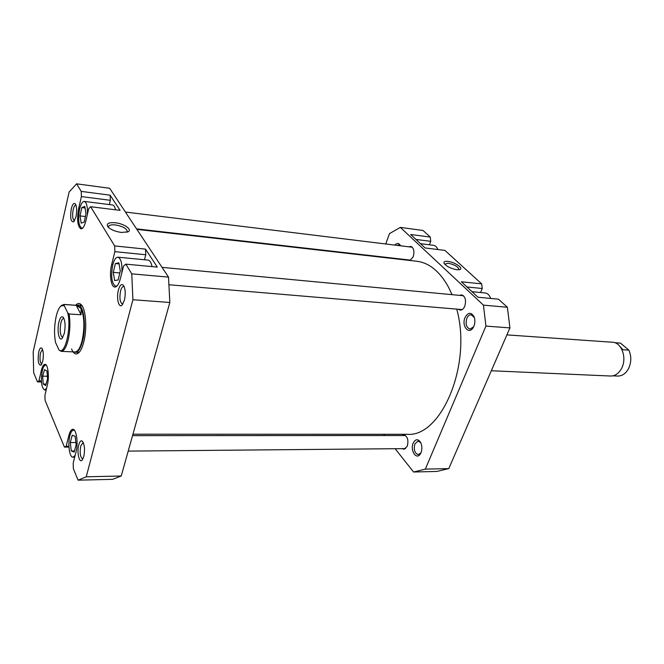 <?xml version="1.0" encoding="UTF-8"?>
<svg xmlns="http://www.w3.org/2000/svg" width="664" height="664" viewBox="0 0 664 664"><rect width="100%" height="100%" fill="white"/><g stroke="black" fill="none" stroke-linecap="round" stroke-linejoin="round"><path stroke-width="1" d="M452.018 294.658L448.623 287.379C439.908 271.518 429.293 262.811 416.784 261.251L136.892 229.379M132.941 434.198L406.932 434.297C441.087 437.742 472.303 364.876 456.741 309.117M46.43 365.399L45.667 365.1C44.297 365.2 43.16 367.126 42.247 370.861C40.653 381.227 41.434 387.61 44.596 390L46.563 388.324M74.617 430.529L73.555 430.114C72.069 430.239 70.84 432.139 69.869 435.808C67.612 444.125 69.521 457.629 72.965 457.181L75.156 455.379M121.836 272.796C122.334 263.633 121.031 258.429 117.943 257.184C115.843 257.242 114.108 259.832 112.731 264.953C110.689 276.548 111.685 283.652 115.702 286.267L117.229 285.761M152.014 266.604C151.234 262.579 149.94 260.421 148.147 260.122L117.943 257.184M87.358 214.53C87.689 206.778 86.66 202.404 84.27 201.416C82.419 201.474 80.859 204.031 79.597 209.085C77.846 219.527 78.584 225.893 81.821 228.175L82.892 227.893M115.486 209.791C114.855 206.819 113.876 205.209 112.565 204.977L84.27 201.416M75.978 216.862L73.679 221.876C70.799 222.05 70.002 217.684 71.289 208.778C72.467 204.221 73.812 202.595 75.322 203.906C76.858 206.628 77.082 210.953 75.978 216.862M75.962 205.135L75.879 205.118C74.816 205.151 73.92 206.645 73.189 209.617C72.168 215.75 72.584 219.493 74.451 220.83L74.534 220.83M124.4 300.302L122.018 305.158C118.707 308.511 116.225 297.862 118.416 289.994C119.844 285.13 121.504 283.553 123.396 285.263C125.421 288.674 125.753 293.687 124.4 300.302M124.135 286.508L123.703 286.392C122.442 286.433 121.396 287.952 120.566 290.957C119.304 298.094 119.943 302.469 122.475 304.087L122.915 304.037M83.78 456.6L82.112 460.152C79.182 463.489 76.709 452.118 78.742 444.913C79.771 441.303 81.008 440.091 82.469 441.278C84.618 444.714 85.058 449.819 83.78 456.6M83.224 442.431L80.742 445.851C79.605 452.931 80.261 457.322 82.71 459.015L82.917 458.982M42.72 361.365L41.019 365.2C38.329 365.15 37.557 360.776 38.711 352.061C39.599 348.542 40.645 347.272 41.849 348.235C43.475 350.99 43.766 355.364 42.72 361.365M42.513 349.38L40.487 352.874C39.549 358.933 39.989 362.677 41.791 364.113M75.696 305.249C77.671 303.041 79.564 302.917 81.381 304.867C85.888 309.416 87.216 328.73 83.813 341.802C82.436 347.264 80.709 350.966 78.642 352.891C75.879 355.132 73.521 353.821 71.571 348.957M74.011 351.92L77.721 352.476L79.589 351.878M115.212 222.747C124.143 223.61 132.866 229.786 127.969 231.852L121.379 232.441C115.146 231.52 110.639 229.628 107.867 226.781C106.099 223.635 108.547 222.291 115.212 222.747M126.791 232.267L127.297 231.429C126.617 228.408 122.616 226.241 115.304 224.922C111.27 224.54 108.987 225.129 108.456 226.673L108.547 227.503M69.994 435.352L68.898 435.352C69.919 431.467 71.214 429.45 72.791 429.317C76.377 428.811 78.452 443.22 76.003 452.084L73.189 463.09L73.355 468.701L78.103 480.172L86.237 476.802L132.908 299.73L131.762 273.85L125.811 264.139L157.302 267.094L145.516 249.116L145.781 254.752L144.462 259.765M145.781 254.752L114.88 251.656L114.648 245.921L90.636 206.728L120.101 210.363L110.141 195.183L110.348 200.304L109.311 204.562M68.956 447.088L64.433 447.113L45.077 400.317L44.944 395.204L47.41 384.722C49.476 376.529 47.941 364.013 44.961 364.337C43.517 364.445 42.313 366.486 41.351 370.446L38.96 380.812L41.392 380.879M64.433 447.113L66.176 446.233L68.915 446.216M68.898 435.352L66.176 446.233M125.811 264.139L123.587 265.965L120.259 278.98C118.79 284.3 116.98 286.997 114.814 287.055C110.938 287.105 109.145 273.95 111.677 264.479L114.88 251.656M90.636 206.728L88.735 208.645L85.864 220.88C84.527 226.167 82.892 228.831 80.983 228.873C77.555 226.457 76.775 219.718 78.634 208.662L81.415 196.594L81.232 191.398L110.141 195.183M41.459 381.991L37.45 381.875L33.673 372.753L33.2 351.762L69.114 192.054L76.601 183.828L81.232 191.398M37.45 381.875L38.96 380.812M78.103 480.172L112.606 479.333L121.23 476.005L169.835 302.485L168.515 277.12L109.668 188.277L76.601 183.828M168.515 277.12L131.762 273.85M114.648 245.921L145.516 249.116M121.23 476.005L86.237 476.802M132.908 299.73L169.835 302.485M82.195 305.988L80.419 305.183L76.659 305.315M110.348 200.304L81.415 196.594M84.179 222.091L85.996 213.683L84.801 206.404L81.813 207.575L80.029 215.916L81.191 223.154L84.179 222.091M118.142 279.976L120.284 271.078L118.881 262.828L115.37 263.542L113.27 272.364L114.64 280.557L118.142 279.976M74.177 452.118L76.136 444.739L75.148 436.248L72.235 435.211L70.309 442.548L71.272 450.964L74.177 452.118M45.65 385.493L47.542 378.97L46.97 371.01L44.529 369.632L42.662 376.131L43.218 384.033L45.65 385.493M85.382 216.539L80.029 215.916M85.058 207.973L81.813 207.575M119.835 272.954L113.27 272.364M119.063 263.89L115.37 263.542M74.492 450.939L71.272 450.964M75.879 442.523L70.309 442.548M46.057 384.107L43.218 384.033M47.351 376.281L42.662 376.131M614.69 342.682L620.508 343.139L628.841 350.119C631.489 356.128 631.431 362.212 628.659 368.379C625.911 373.5 622.251 376.065 617.661 376.056L612.806 375.841M491.319 370.753L610.523 376.023C615.179 376.031 618.898 373.409 621.687 368.163C627.189 357.871 621.545 342.342 612.449 342.242L506.906 334.888M619.977 346.475L622.898 349.729L628.841 350.119M61.37 305.581L63.86 304.427L64.433 304.535L64.167 305.564L60.939 305.979C59.005 307.722 57.419 311.225 56.166 316.479C54.249 325.601 54.041 334.258 55.544 342.45L58.98 349.953C64.931 355.771 71.596 328.157 67.753 312.827L69.106 313.989C70.417 322.413 70.094 331.087 68.135 340.001C66.242 347.413 63.927 351.198 61.188 351.347L58.98 349.953M75.372 352.376C78.236 352.227 80.643 348.417 82.61 340.939C86.494 326.207 83.664 304.618 78.07 305.017M61.188 351.347L74.999 351.962C77.812 351.82 80.178 348.069 82.112 340.707C84.768 327.576 84.411 316.819 81.049 308.436L77.655 305.382L63.86 304.427M64.284 333.536L61.993 338.549C58.963 341.595 56.855 330.257 58.897 322.214C60.117 317.533 61.561 315.873 63.205 317.234C65.271 320.712 65.628 326.14 64.284 333.536M63.935 318.421L63.727 318.388C62.582 318.454 61.619 320.023 60.856 323.102C59.602 330.913 60.2 335.693 62.64 337.461L62.856 337.453M64.167 305.564L67.753 312.827M64.433 304.535L76.277 305.357L81.074 314.761L69.106 313.989M76.277 305.357L81.049 308.436L81.074 314.761M620.508 343.139L614.881 342.748M420.486 243.671L433.534 245.315C435.41 245.614 436.846 247.016 437.85 249.523M471.979 291.67L485.152 292.957C487.633 293.297 489.484 295.131 490.688 298.443M473.913 326.182L473.249 327.501C468.884 335.303 461.256 325.866 465.041 317.533C468.128 312.18 471.141 311.939 474.096 316.803C475.2 319.841 475.142 322.97 473.913 326.182M474.37 317.566L471.158 314.761C469.365 314.736 467.929 315.923 466.858 318.322C465.306 324.065 466.369 327.642 470.029 329.07L473.639 326.796M397.719 258.669L396.798 258.968M395.478 258.819L394.657 258.321M421.009 452.649L420.569 453.554C416.776 460.791 409.763 450.665 413.207 443.104C415.39 439.012 417.805 438.672 420.436 442.091C422.13 445.403 422.321 448.922 421.009 452.649M420.802 442.78L418.112 441.037L414.909 443.867C413.506 449.686 414.626 453.28 418.27 454.649L420.918 452.856M456.923 269.75C450.939 268.629 446.681 266.53 444.15 263.442C443.436 261.782 444.664 261.093 447.835 261.375C454.533 261.973 463.929 268.322 459.886 269.567L456.923 269.75M458.849 269.791L459.015 269.518C458.177 266.712 454.516 264.596 448.034 263.168L444.697 264.206M408.916 246.825L410.692 246.386C413.821 247.78 414.668 251.241 413.224 256.777L410.078 260.487M407.97 260.246L407.372 259.765M459.554 295.372L461.58 294.857C465.348 296.393 466.402 300.186 464.759 306.253C463.596 308.86 462.069 310.146 460.169 310.113L458.276 309.25M402.11 435.526L403.837 434.87C407.596 436.331 408.733 440.141 407.256 446.291L403.928 449.287L402.193 448.648M385.726 243.978L389.519 233.595L400.351 227.403L423.009 230.458L430.272 237.073L410.642 234.508L425.068 247.946L444.905 250.394L481.69 283.877L482.247 288.5L466.925 286.964M481.69 283.877L461.364 281.777L477.964 297.248L498.49 299.173L507.379 307.266L509.944 327.892L448.781 468.601L436.846 471.44L413.564 472.004L395.121 448.706M430.272 237.073L430.745 241.339L415.946 239.447M429.417 244.8L430.745 241.339M480.578 292.509L482.247 288.5M394.831 245.099C397.064 242.742 398.998 242.974 400.633 245.813M383.701 434.289L384.688 435.534M400.351 227.403L483.425 305.133L485.932 326.099L425.334 469.124L413.564 472.004M507.379 307.266L483.425 305.133M425.334 469.124L448.781 468.601M509.944 327.892L485.932 326.099M400.409 245.78L398.848 244.883L397.122 245.381M112.822 264.587L111.677 264.479M79.672 208.786L78.634 208.662M42.338 370.479L41.351 370.446M45.667 365.1L46.223 365.117M73.555 430.114L74.285 430.114M81.821 228.175L82.527 228.25M115.702 286.267L116.648 286.342M72.965 457.181L74.7 457.164M44.596 390L46.156 390.042M60.939 305.979L61.71 305.266M462.194 309.582L169.096 284.765M463.472 295.737L162.058 267.368M405.646 448.615L128.202 451.105M405.571 435.526L132.534 435.65M473.556 326.962L473.249 327.501M474.312 317.392L474.096 316.803M410.767 260.155L136.552 228.864M412.311 247.24L125.413 212.048"/></g></svg>
